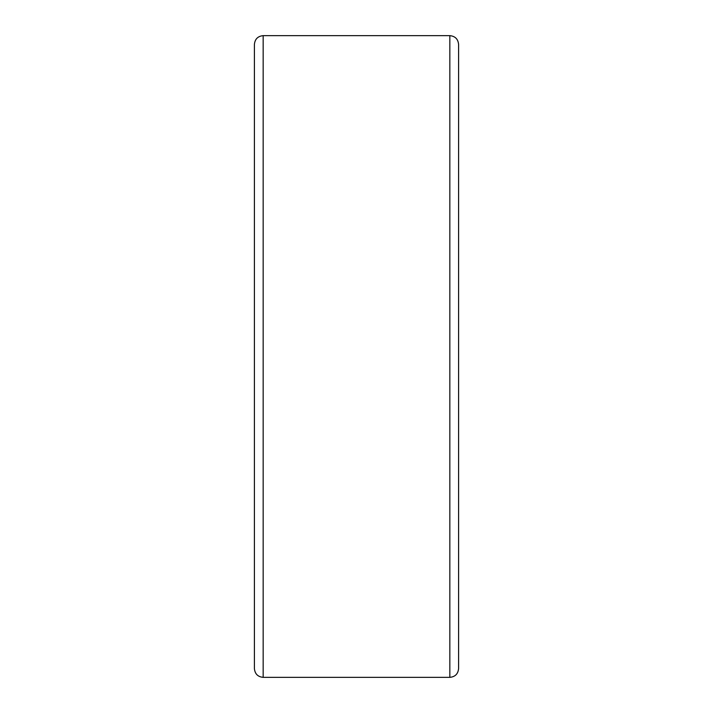 <?xml version="1.0" encoding="UTF-8"?>
<svg xmlns="http://www.w3.org/2000/svg" width="713" height="713" viewBox="0 0 713 713"><rect width="100%" height="100%" fill="white"/><g stroke="black" fill="none" stroke-linecap="round" stroke-linejoin="round"><path stroke-width="1.07" d="M458.593 636.513L458.593 76.487M263.159 677.35L449.841 677.35C455.152 676.833 458.067 673.919 458.593 668.598L458.593 44.402C458.067 39.081 455.152 36.167 449.841 35.65L263.159 35.65C257.848 36.167 254.933 39.081 254.407 44.402L254.407 668.598C254.933 673.919 257.848 676.833 263.159 677.35L263.159 35.65M449.841 677.35L449.841 35.65"/></g></svg>
